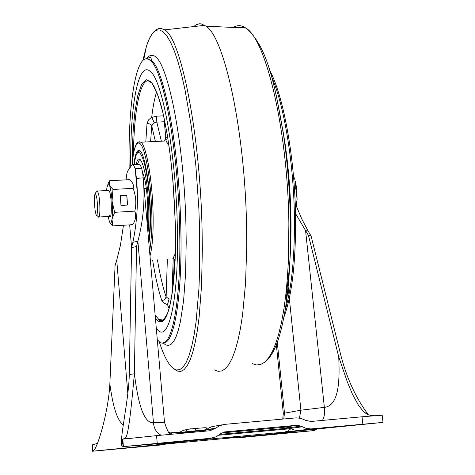 <?xml version="1.0" encoding="UTF-8"?>
<svg xmlns="http://www.w3.org/2000/svg" width="475" height="475" viewBox="0 0 475 475"><rect width="100%" height="100%" fill="white"/><g stroke="black" fill="none" stroke-linecap="round" stroke-linejoin="round"><path stroke-width="0.71" d="M225.542 438.128L240.219 436.656L225.542 438.128M169.997 432.915L180.28 432.054M238.563 437.309L242.078 437.451L314.058 430.588L283.195 433.182L286.912 432.179M314.593 430.522L316.867 429.008M295.201 203.431L301.993 219.408L308.198 231.153L305.573 230.541L308.477 235.452L338.746 356.915C339.435 375.375 340.474 405.525 324.366 407.378C324.977 412.959 324.342 417.305 322.454 420.417M308.198 231.153L311.095 236.045L341.287 357.016L338.746 356.915L347.445 382.227L352.557 394.47L358.714 405.692L363.529 411.611C366.89 414.538 370.5 415.904 374.371 415.696M311.095 236.045L308.477 235.452M289.322 298.223L300.907 410.198L324.366 407.378L305.573 230.541L295.509 213.536M321.433 428.557L383.01 422.406L311.006 428.925L306.149 428.408L301.019 426.134L296.958 425.25L224.835 431.894L220.934 433.527L216.214 436.751L210.71 438.253L123.073 446.642L121.826 445.681C119.51 438.063 128.654 401.274 129.283 374.532L131.563 247.618L136.545 246.513L134.389 373.795C136.901 392.902 141.508 423.623 153.467 422.738L164.493 422.317L142.922 174.931L141.787 168.304L139.882 164.308L138.528 164.38M368.285 414.681C356.274 398.62 347.278 379.394 341.287 357.016M221.766 432.927L287.025 426.989M286.627 426.918L296.958 425.25M311.695 428.872L299.387 430.392L309.48 429.572L284.495 432.096L197.701 440.165C178.131 442.082 164.439 443.133 184.027 441.228L184.134 441.222M157.213 443.223L156.56 435.64L122.461 439.191L123.073 446.642L165.365 443.068M126.112 179.847C126.451 175.138 127.039 172.116 127.894 170.774L131.86 164.932L133.338 164.653L135.203 168.655L136.462 178.452C138.474 199.595 137.287 220.887 132.899 242.321L131.563 247.618M132.899 242.321L137.875 241.199L136.545 246.513M161.061 435.225C156.453 432.642 153.924 428.48 153.467 422.738L137.875 241.199C143.468 220.002 145.225 198.882 143.153 177.828L142.922 174.931M127.823 393.502L116.731 260.134L120.418 245.332L123.464 225.239M116.731 260.134L115.081 265.483L109.85 384.055C111.874 397.789 114.938 418.089 123.239 425.143M137.121 190.879L135.203 168.655L141.787 168.304M138.451 445.39L141.871 446.346L92.898 451.173L94.715 449.374C99.97 440.283 108.68 408.049 109.85 384.055M92.655 451.208L92.399 444.826L92.898 451.173L92.488 451.244L159.499 445.099M92.156 444.867L92.488 451.244M92.399 444.826L97.518 443.371M122.9 439.108L124.052 438.657L126.427 436.329C129.485 428.159 132.353 395.746 134.389 373.795L129.283 374.532M179.039 433.04L194.613 431.342L196.412 428.391L197.434 428.005M205.723 430.202L202.712 430.498M184.929 433.034L185.594 431.876L205.918 429.75L215.757 428.129L219.379 425.82L224.152 424.418L296.174 417.858L301.025 418.374L305.52 420.298L310.917 421.473L362.033 416.783L362.847 424.122M156.56 435.64L210.015 430.736L215.757 428.129M383.01 422.406L382.197 415.192L362.033 416.783M158.407 445.247L165.027 444.363L154.393 445.259L175.441 443.128L255.627 435.664C273.689 433.901 284.406 433.087 266.487 434.821L265.673 434.714M288.2 432.897L269.331 434.75L288.2 432.897M350.283 425.44L327.738 427.666L350.283 425.44M157.059 443.603L178.594 441.477L157.041 443.401M122.562 448.477L140.719 446.702L122.55 448.335M157.29 339.72L158.745 341.187C171.065 353.988 181.872 303.145 179.544 224.889C177.739 146.644 162.895 68.667 150.183 60.396C136.515 48.42 127.799 102.636 129.182 168.874M286.009 293.033L286.728 289.78L286.009 293.033M177.234 222.87C179.402 294.838 169.504 342.131 158.074 330.315L156.311 328.457L158.074 330.315C169.504 342.131 179.402 294.838 177.234 222.87C175.554 150.913 161.928 79.028 150.165 71.297C161.928 79.028 175.554 150.913 177.234 222.87M269.527 70.039C283.409 95.19 294.957 158.074 295.581 217.746C295.842 262.538 291.929 295.747 283.848 317.365M214.403 369.924L218.126 371.349L221.807 370.951L225.399 368.677L228.861 364.473L232.144 358.328L235.196 350.247L237.981 340.266L240.451 328.457L242.559 314.925L245.551 283.278L246.727 246.834L246.59 227.412C245.183 131.979 224.503 37.258 206.019 26.167L201.174 23.857L199.494 23.762L196.228 24.694L193.622 26.582M130.75 166.571C129.924 107.308 137.988 60.568 150.165 71.297C137.988 60.568 129.924 107.308 130.75 166.571M171.309 298.959L169.1 299.001L166.125 296.952L164.813 299.535L161.862 300.776L163.804 303.103L167.473 304.629L169.148 308.631M168.732 144.073L168.203 144.145L168.851 144.887M162.765 141.117L162.836 140.814M133.867 164.623C135.185 153.437 137.257 148.859 140.077 150.884C144.59 154.215 149.589 182.216 150.32 209.695C150.7 223.63 150.213 234.763 148.865 243.087M174.224 259.522L173.345 284.288M172.556 290.938L172.128 289.542M154.215 122.603L151.697 117.266L148.449 119.943L147.024 123.405L150.076 124.04L151.733 125.851L154.215 122.603L156.833 122.111L156.53 116.185L151.739 117.42M161.381 141.188L156.833 122.111L164.332 121.748M163.62 115.829L156.53 116.185M156.602 91.936C154.553 98.396 152.92 106.839 151.697 117.266M163.946 117.295L165.71 137.542L164.101 118.008M164.398 140.309L165.431 139.175L165.793 137.435L167.627 136.901M175.049 259.303L172.87 258.661L175.049 259.314M167.473 304.629L169.1 299.001M171.932 295.248L173.191 259.314M147.974 232.863C148.758 226.195 149.013 217.989 148.74 208.246C147.909 174.058 139.686 146.846 136.177 164.504M147.208 224.04L147.755 206.281C147.084 190.475 145.398 179.318 142.714 172.817M139.697 159.25L137.239 164.445M296.305 206.287L297.101 199.15L296.145 205.871M295.83 188.634L297.101 199.15L296.75 189.121L295.391 181.236L295.83 188.634L294.435 188.717M293.473 176.005L295.088 180.114L293.467 175.922M95.237 211.298C94.062 201.578 94.097 195.522 95.344 193.129L96.615 196.953C98.004 204.63 97.63 218.185 96.14 214.783L95.237 211.298M96.811 191.484L97.559 191.045L98.859 195.439C100.421 203.995 100.16 219.402 98.515 217.039M109.968 222.638L112.824 225.886L111.975 219.254L114.659 212.319L112.041 200.978C112.557 208.501 112.539 214.593 111.975 219.254C111.376 223.339 110.532 224.129 109.452 221.629L108.134 216.463M106.632 190.54L106.887 187.768L108.104 183.76L109.464 185.173L109.493 180.755L107.92 183.926M112.041 200.978L112.967 189.454L109.464 185.173C110.592 188.26 111.453 193.533 112.041 200.978M108.389 190.439L109.446 191.265C112.017 197.25 111.922 222.84 109.381 215.418M109.493 180.755L129.354 179.669C132.863 182.382 134.11 185.268 133.101 188.332L112.967 189.454M127.46 205.058L126.724 195.255L120.246 195.623M120.982 205.432L127.561 205.052L126.819 195.172L120.24 195.546L120.982 205.432M114.659 212.319L134.829 211.126C136.551 203.401 135.975 195.801 133.101 188.332M112.824 225.886L132.751 224.669C135.719 220.085 136.408 215.573 134.829 211.126M283.195 433.182L274.989 433.639M276.349 344.707L283.308 413.387L300.907 410.198L299.44 418.042M277.287 342.243L284.472 413.084L283.759 418.974M288.135 286.781L288.948 294.589M273.944 433.77L290.938 431.692M289.97 431.805L321.308 428.569M290.742 428.688L218.803 435.242M289.536 428.022L219.943 434.352M224.835 431.894L224.063 432.007M301.019 426.134L289.032 427.738L285.095 426.883M289.204 427.832L288.355 427.856L289.032 427.738L290.213 428.402L289.566 428.515L290.368 428.486M302.237 426.817L290.213 428.402L294.672 430.101L299.387 430.392M284.495 432.096L287.892 431.068L290.878 428.759M197.701 440.165L196.543 440.01M184.027 441.228L193.8 440.277M193.717 440.289L202.724 439.322M201.442 439.494L210.71 438.253M165.698 443.038L176.391 442.16M129.663 224.859L131.587 247.517M143.153 177.828L136.462 178.452M179.277 442.1L167.871 443.644L162.278 443.329M167.871 443.644L141.871 446.346M172.354 434.192L168.696 431.918M122.793 439.132L123.405 446.595M194.21 432.185L194.613 431.342L205.841 430.107L208.626 428.094L211.797 426.698L222.258 424.787M179.497 432.624L185.594 431.876L187.738 429.287L189.103 428.842M191.645 428.878L190.618 428.753M178.6 433.616L179.603 432.535C180.827 431.282 183.534 430.196 187.738 429.287L196.412 428.391C206.762 427.601 205.449 427.488 207.023 428.189L205.432 430.166L202.552 431.419M204.042 431.282L205.841 430.107L215.234 428.563M161.34 444.647L162.83 444.291M154.393 445.259L155.794 444.974M266.487 434.821L257.212 435.51M257.883 435.652L242.078 437.451M250.907 436.365L248.407 436.365M271.457 76.433C283.991 104.334 293.811 162.777 294.429 217.817C294.738 257.61 291.608 288.598 285.024 310.793M276.361 95.606L283.367 133.665C287.601 162.759 289.964 192.767 290.462 223.695C290.842 253.941 289.394 280.582 286.134 303.62L287.304 285.897C290.053 266.374 291.27 243.96 290.955 218.643C290.54 192.779 288.557 167.645 285.012 143.254L282.459 127.686M233.391 27.455C237.304 24.878 241.442 25.074 245.795 28.043C266.042 39.027 287.993 131.231 288.871 224.111L288.373 261.262L287.345 278.552L285.825 294.684L283.842 309.451L281.438 322.679L278.653 334.246L275.53 344.037L272.122 351.981L268.476 358.049L264.646 362.217L260.68 364.515L256.631 364.978L252.546 363.66M286.134 303.62L286.134 303.62C281.265 336.763 273.814 356.517 263.785 362.882M159.137 341.495C162.385 351.553 165.757 359.088 169.26 364.093L172.752 368.018L176.225 369.918L179.639 369.687L182.946 367.252L186.099 362.55L189.044 355.573L191.728 346.328L194.109 334.887L196.127 321.349L198.93 288.675L199.648 269.99L199.607 229.366L198.835 208.109L195.854 165.532L191.146 125.323L185.072 90.131L181.658 75.097L178.078 62.047L174.39 51.122L170.656 42.429L166.927 36.011L163.257 31.89L159.701 30.026C154.559 29.218 150.13 34.651 146.413 46.33L142.862 60.456M174.497 369.223L177.792 371.201L181.04 371.319L184.205 369.514L187.245 365.732L190.119 359.949L192.785 352.171L195.195 342.422L197.315 330.784L199.102 317.348L201.554 285.718L202.344 249.096L202.077 229.538C200.123 133.19 180.892 38.261 164.712 29.866L160.443 28.251L158.24 28.678L156.465 29.711M146.46 58.775C148.515 55.973 150.718 54.934 153.075 55.646C166.713 56.59 184.062 139.436 185.945 225.12L186.206 241.935L185.612 273.41L183.611 300.538L180.357 321.919L178.339 330.149L176.1 336.644L173.684 341.365L171.119 344.31L168.441 345.491L165.692 344.951L162.907 342.754M163.299 342.689C174.248 344.975 182.792 294.886 180.743 224.817C178.944 146.585 164.065 68.626 151.299 60.355L146.864 58.793M237.862 27.669L242.381 27.271L244.916 28.001M282.459 127.668L283.367 133.665C274.413 81.587 266.558 45.25 245.795 28.043L206.019 26.167M138.273 142.007L140.992 142.191C146.282 146.051 152.172 178.832 153.021 211.078C153.526 231.889 152.517 246.852 149.987 255.966M132.299 164.475C133.338 145.813 138.682 134.223 143.978 151.513C149.144 168.684 151.329 196.139 151.703 210.959C152.344 224.663 151.644 238.201 149.607 251.572M155.42 318.25C171.338 339.595 177.412 261.802 175.186 221.077L173.019 181.836L170.715 158.917L167.384 135.256L162.996 112.949L157.742 94.703L152.03 83.113L146.442 79.764L141.526 84.58L137.649 95.998L134.918 111.702L133.232 129.414L132.406 147.398L132.204 164.54M163.412 320.257L161.334 320.72L159.208 319.924L155.147 315.151M152.635 260.181C155.266 276.587 158.341 290.118 161.862 300.776M168.203 144.145L165.846 140.968L166.321 139.68L165.431 139.175L165.716 137.536M133.439 154.072C134.039 107.178 141.182 73.726 151.103 81.997M150.599 141.722L151.733 125.851L155.39 141.485M172.87 258.661L175.227 253.798M167.366 259.202L166.125 296.952C162.842 287.221 159.944 274.853 157.433 259.861M147.024 123.405L145.795 141.954M148.651 240.617C149.857 232.661 150.284 222.235 149.928 209.333C148.847 164.599 137.53 134.585 134.366 164.599M170.448 433.212L179.847 432.357M133.338 164.653L139.882 164.308M94.715 449.374L96.057 446.844M168.958 434.5L169.771 433.657C168.625 433.265 166.868 429.489 164.493 422.317M124.052 438.657L130.969 438.146M122.639 441.346L122.318 444.101L122.692 442.237M124.967 438.134L126.427 436.329M367.282 414.253L363.529 411.611M283.308 413.387L282.744 419.069M146.769 58.787C152.457 55.444 150.694 59.155 151.293 59.274L151.299 60.355L150.183 60.396M143.717 59.737L146.413 46.33C152.629 28.268 158.703 26.897 164.712 29.866L204.814 25.312M151.638 82.62L153.425 85.363C153.437 84.722 159.392 97.149 162.592 111.411C169.468 141.14 173.66 177.68 175.168 221.041C175.999 265.074 173.547 295.67 167.806 312.829C160.348 326.859 159.523 319.17 158.49 319.384L164.706 318.921M132.276 164.487L133.172 155.865L134.437 149.097L136.052 144.471L137.317 142.66L139.436 141.787L140.992 142.191L165.846 140.968M172.817 258.733L173.886 258.756M139.899 150.735C136.628 152.546 134.763 157.166 134.306 164.599M294.072 177.187L293.847 176.789M95.344 193.129L97.333 190.897M97.559 191.045L108.965 190.41M144.103 188.438L146.324 188.314M99.067 217.01L110.467 216.327M146.347 214.183L147.814 214.094M96.609 215.199L98.278 216.683M108.104 183.76L109.333 181.266"/></g></svg>
